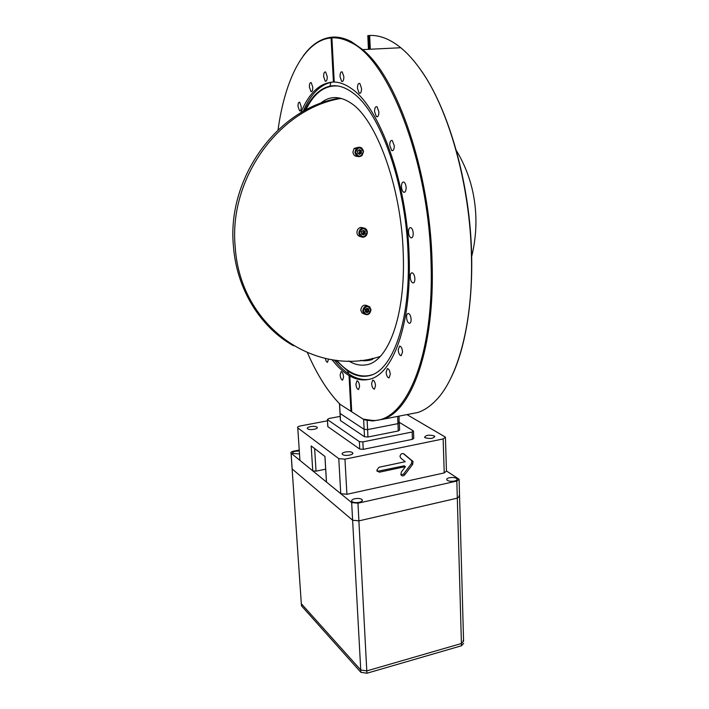 <?xml version="1.0" encoding="UTF-8"?>
<svg xmlns="http://www.w3.org/2000/svg" width="709" height="709" viewBox="0 0 709 709"><rect width="100%" height="100%" fill="white"/><g stroke="black" fill="none" stroke-linecap="round" stroke-linejoin="round"><path stroke-width="1.06" d="M348.731 360.97C354.332 364.391 359.888 365.711 365.41 364.94C387.743 362.99 405.973 316.249 403.182 252.094C401.161 186.13 375.921 118.119 350.255 102.663C339.124 95.6 329.082 95.91 320.122 103.576M304.648 110.631C311.384 96.637 319.821 88.474 329.977 86.135C337.307 84.672 345.008 86.977 353.064 93.047C380.113 112.084 406 184.411 408.074 253.946C410.919 321.514 392.334 371.268 369.194 375.664C362.051 377.348 354.846 375.752 347.57 370.896L335.738 360.19M305.703 110.063C314.052 93.109 324.749 85.089 337.776 85.984M368.618 379.404C362.033 380.201 355.439 378.376 348.819 373.927C343.821 370.559 338.973 365.915 334.276 360.004M334.24 81.978L333.425 82.022C319.794 82.811 308.92 93.065 300.802 112.802M331.901 37.869L334.24 82.031C339.824 82.2 345.584 84.398 351.504 88.634C379.581 106.988 406.948 182.133 409.084 254.611C412.035 325.059 392.299 376.195 368.193 379.492C362.122 380.644 355.998 379.475 349.821 375.992L351.726 411.796L363.035 419.063L372.128 420.419C404.671 423.051 434.555 358.789 431.001 261.382C428.715 161.182 388.364 58.874 350.574 42.363C344.131 38.995 337.901 37.497 331.901 37.869L332.503 37.116C338.53 36.735 344.787 38.224 351.265 41.601L350.343 42.239M303.168 111.437C310.276 94.838 319.511 85.142 330.873 82.368L333.079 82.031M327.23 76.607L325.67 72.034C324.314 71.591 323.641 73.116 323.641 76.599L325.218 81.18C326.557 81.597 327.221 80.082 327.23 76.607M312.766 87.163L311.224 82.678C309.984 82.333 309.372 83.795 309.399 87.083L310.959 91.567C312.19 91.904 312.793 90.433 312.766 87.163M301.228 106.669L299.668 102.238C298.533 101.981 297.993 103.381 298.028 106.447L299.606 110.879C300.722 111.118 301.263 109.718 301.228 106.669M328.506 359.082L327.531 362.29C326.583 362.166 325.865 360.872 325.36 358.417M343.599 376.913C343.227 373.696 342.412 371.941 341.135 371.649L340.134 374.893C340.506 378.11 341.33 379.864 342.615 380.139L343.599 376.913M408.721 414.26L417.849 412.496C424.009 410.431 429.893 406.532 435.53 400.789C457.642 378.828 473.187 323.534 471.45 256.1C470.182 185.962 449.151 110.223 421.438 70.98C414.712 61.249 407.835 53.494 400.798 47.733C389.835 38.915 379.253 34.847 369.052 35.512M350.574 42.363L351.265 41.601L362.707 49.612C397.297 77.441 429.893 171.844 432.065 261.399C435.175 348.27 411.557 411.06 382.887 419.258L372.837 420.96L365.286 420.012L363.052 419.072M303.142 56.073C311.304 44.702 320.814 38.401 331.679 37.178L331.076 37.923C304.037 40.369 284.947 79.461 278.043 129.88M332.494 37.125L331.679 37.178M343.856 76.669L342.252 71.972C340.79 71.441 340.045 73 340.019 76.652L341.641 81.358C343.085 81.863 343.821 80.303 343.856 76.669M361.546 88.403L359.88 83.547C358.32 82.962 357.513 84.539 357.46 88.297L359.153 93.163C360.695 93.721 361.493 92.135 361.546 88.403M378.881 111.88L377.099 106.829C375.478 106.226 374.627 107.812 374.565 111.588L376.373 116.648C377.977 117.207 378.81 115.611 378.881 111.88M394.266 145.832L392.307 140.559C390.668 140.028 389.808 141.596 389.746 145.274L391.731 150.556C393.344 151.044 394.186 149.475 394.266 145.832M406.124 187.61C405.911 184.792 405.185 182.949 403.935 182.089C402.34 181.708 401.524 183.25 401.462 186.706C401.675 189.56 402.42 191.403 403.696 192.236C405.256 192.573 406.062 191.031 406.124 187.61M413.214 233.367C412.975 230.31 412.151 228.395 410.759 227.624C409.288 227.447 408.544 228.936 408.508 232.091C408.756 235.184 409.589 237.098 411.007 237.834C412.443 237.976 413.179 236.478 413.214 233.367M414.88 278.69C414.588 275.393 413.684 273.435 412.168 272.805C410.865 272.823 410.21 274.241 410.21 277.068C410.502 280.392 411.415 282.35 412.957 282.944C414.224 282.891 414.871 281.473 414.88 278.69M411.114 319.342C410.777 315.868 409.82 313.892 408.233 313.413C407.108 313.573 406.549 314.92 406.558 317.437C406.904 320.938 407.879 322.905 409.474 323.348C410.582 323.153 411.131 321.815 411.114 319.342M402.561 351.948C402.18 348.385 401.205 346.417 399.619 346.063L398.183 349.838C398.564 353.428 399.557 355.386 401.152 355.714L402.561 351.948M390.269 374.37C389.87 370.807 388.904 368.875 387.371 368.583L386.113 372.154C386.52 375.743 387.495 377.667 389.046 377.924L390.269 374.37M375.522 385.731C375.123 382.248 374.192 380.37 372.739 380.104L371.605 383.516C372.012 387.017 372.943 388.895 374.414 389.135L375.522 385.731M359.587 386.263C359.197 382.904 358.32 381.087 356.955 380.813L355.909 384.11C356.299 387.486 357.185 389.303 358.559 389.551L359.587 386.263M370.284 49.24L369.708 36.194M369.3 49.284L368.68 35.53M421.438 70.98L421.926 71.574C445.677 105.969 464.732 166.11 470.147 227.66C475.517 289.245 467.071 346.639 450.321 379.2M351.691 411.149L350.937 411.291L349.041 375.54L350.769 375.832L349.821 375.992M307.476 352.772C317.038 374.751 327.921 391.944 340.134 404.352L350.937 411.291M367.811 35.592L368.432 49.329M331.076 37.923L333.425 82.022M332.06 37.16L332.087 37.63M349.98 375.38L350.007 375.965M349.041 375.54C343.156 372.012 337.475 366.721 331.989 359.667M372.163 374.707L369.894 375.398C358.683 377.773 347.632 372.739 336.74 360.305M360.801 360.314C364.568 361.555 374.698 359.862 372.757 358.346M361.546 233.004L362.007 231.338M357.655 152.931L358.001 150.654M365.303 310.223L365.72 309.248M372.296 359.436L372.021 358.506M341.259 98.391C279.364 108.282 228.36 178.828 235.22 247.078C240.218 327.106 315.824 377.773 380.246 356.441M471.742 256.303C474.782 243.799 476.173 231.125 475.907 218.283C475.287 193.654 468.773 171.082 456.392 150.565M293.508 345.779C260.558 327.39 236.664 289.476 233.456 246.333C226.543 177.941 278.017 107.387 340.107 98.108M363.425 230.7L363.664 231.71L362.326 234.387M367.244 308.38L365.684 311.951M359.428 150.122L359.8 151.451L358.763 153.942M364.497 436.744L364.125 429.344L340.01 413.409L364.125 429.344L367.59 429.601L364.125 429.344L363.628 419.444L339.584 403.997L340.506 420.588L364.497 436.744L367.953 437.01L398.272 430.966L399.619 429.964L399.327 423.034M363.628 419.444L364.692 419.763M398.272 430.966L397.962 423.645L367.59 429.601L397.962 423.645L399.309 422.653L397.962 423.645L397.66 416.405M342.633 454.549C345.017 456.543 354.89 454.699 352.506 452.723L352.32 452.572C349.883 450.587 340.028 452.448 342.491 454.442L342.633 454.549M307.715 428.83C309.789 430.576 319.156 428.901 317.003 427.181L316.87 427.075C314.752 425.338 305.411 427.022 307.617 428.75L307.715 428.83M425.063 437.737C430.195 439.013 433.394 438.543 434.661 436.336L434.156 435.875C428.98 434.617 425.79 435.096 424.594 437.311L425.063 437.737M400 456.49L400.753 458.094L405.229 461.701L379.04 467.249L376.771 470.244L379.271 472.212L405.433 466.619L401.338 472.026L400.895 474.693C401.932 476.253 403.235 476.288 404.786 474.782L412.665 464.351L413.055 461.55L403.935 453.911C401.826 453.078 400.505 453.937 400 456.49M377.126 471.379L404.254 465.822L405.433 466.619M401.072 475.039L403.607 473.966L411.477 463.562L411.867 460.761L403.288 453.565M445.438 437.816L446.457 471.139L444.215 472.921L346.905 494.288L340.763 493.694L326.45 482.023L326.415 481.402M444.215 472.921L443.152 438.942L344.964 459.166L346.905 494.288M443.152 438.942L445.42 437.276L444.942 436.85L406.975 414.597M327.469 420.809L300.253 425.976C297.993 426.49 297.16 427.119 297.771 427.873L299.863 459.467M340.178 416.396L328.781 418.549L327.39 419.577L327.895 426.685L359.747 449.072L359.366 441.618L362.857 441.893L412.142 432.003L413.258 430.824L399.3 422.342M327.478 419.648L359.366 441.618M362.857 441.893L363.23 449.346L359.747 449.072M413.498 431.373L413.764 438.322L412.425 439.332L412.142 432.003M363.23 449.346L412.425 439.332M340.382 420.074L340.506 420.588M399.043 416.139L399.123 422.493M327.895 426.685L327.78 426.171M340.763 493.694L338.778 458.634L297.833 427.926M338.778 458.634L344.964 459.166M325.679 469.145L316.046 471.157L312.758 470.856L299.987 460.442M326.494 482.058L324.961 456.481L311.18 445.926L312.758 470.856M454.469 481.039C456.516 480.516 457.376 479.825 457.066 478.947C455.71 477.565 453.148 477.166 449.382 477.742C447.308 478.256 446.44 478.965 446.794 479.86C448.168 481.216 450.729 481.606 454.469 481.039M299.304 450.995L295.609 451.208C293.083 451.801 292.152 452.555 292.817 453.45L299.499 453.964M359.25 502.335C361.944 501.618 362.893 500.705 362.095 499.588C360.535 498.445 358.098 498.161 354.775 498.737C352.045 499.464 351.097 500.386 351.948 501.52C353.525 502.637 355.962 502.911 359.25 502.335M459.583 496.876L463.58 641.149L461.426 643.506L366.792 670.909L360.739 669.978L366.792 670.909L461.426 643.506L461.488 645.766L366.916 673.24L461.488 645.766L463.642 643.4L461.488 645.766L461.426 643.506L463.58 641.149L461.426 643.506L457.314 498.152L459.565 496.273L457.314 498.152L358.896 520.876L352.621 520.22L292.126 468.941L292.064 468.046L301.467 605.814L301.396 604.662L301.529 605.885L360.863 672.309L301.529 605.885L301.387 603.784L360.739 669.978L301.325 603.714L301.467 605.814L301.245 602.57M360.739 669.978L351.664 502.584L357.965 503.204L366.916 673.24L360.863 672.309L360.739 669.978L366.792 670.909L366.916 673.24L360.863 672.309L360.739 669.978L301.387 603.784M351.664 502.584L291.107 453.202L292.188 468.995L352.621 520.22L358.896 520.876L457.314 498.152L456.835 481.065L459.095 479.24L446.457 470.971M299.242 450.047L293.499 451.19C291.284 451.713 290.468 452.369 291.053 453.157L291.107 453.202M456.835 481.065L357.965 503.204M459.113 479.825L459.565 496.273L459.051 495.733M463.58 641.149L463.083 640.457L463.58 641.149M362.733 310.967C363.611 306.43 365.915 305.03 369.664 306.767L371.011 309.727C370.027 314.424 367.643 315.753 363.868 313.715L362.733 310.967M364.098 313.936L361.909 312.837L360.775 310.099C361.617 305.623 363.894 304.214 367.617 305.863M370.763 309.886C368.565 315.319 366.119 315.691 363.425 310.994C365.631 305.552 368.077 305.18 370.763 309.886M368.822 309.071L368.928 311.278L367.209 312.642L365.374 311.809L365.268 309.603L366.996 308.238L368.822 309.071L367.723 308.592L367.82 310.799L368.928 311.278M367.82 310.799L366.119 312.146M366.97 308.255L367.723 308.592M358.905 233.11C359.055 230.124 360.482 228.413 363.185 227.952C365.622 228.085 367.005 229.468 367.351 232.1C367.12 235.317 365.543 237.028 362.609 237.231C360.42 236.895 359.188 235.521 358.905 233.11M361.023 236.753L360.615 236.629C358.435 236.292 357.203 234.918 356.919 232.517C357.07 229.548 358.497 227.837 361.191 227.385L363.363 227.952M367.094 232.215C364.851 237.772 362.361 238.064 359.605 233.119C361.856 227.554 364.346 227.261 367.094 232.215M365.108 231.311L365.215 233.589L363.469 234.954L361.599 234.032L361.484 231.737L363.247 230.381L365.108 231.311L363.992 230.983L364.107 233.261L365.215 233.589M364.107 233.261L362.529 234.484M363.061 230.522L363.992 230.983M354.934 152.355L356.157 148.695C359.817 146.125 362.281 147.091 363.549 151.593L362.051 155.537C358.444 157.735 356.078 156.68 354.934 152.355M357.549 156.441C354.89 156.441 353.348 154.979 352.922 152.063L354.146 148.411L358.843 147.197M363.283 151.673C361.005 157.345 358.462 157.566 355.652 152.346C357.939 146.666 360.482 146.435 363.283 151.673M361.262 150.662L361.368 153.029L359.587 154.376L357.682 153.357L357.566 150.982L359.357 149.634L361.262 150.662L360.137 150.503L360.243 152.86L361.368 153.029M360.243 152.86L358.798 153.959M359.011 149.891L360.137 150.503M461.426 643.506L366.792 670.909M367.138 420.41L367.953 437.01M378.136 471.396L379.271 472.212M403.607 473.966L404.786 474.782M411.344 460.097L412.532 460.885M411.477 463.562L412.665 464.351M314.636 448.567L316.046 471.157M347.57 370.896L348.819 373.927M417.849 412.496L382.887 419.258M400.798 47.733L362.707 49.612M372.128 420.419L372.837 420.96M413.515 282.864L412.957 282.944M411.902 237.728L411.007 237.834M404.874 192.112L403.696 192.236M393.07 150.441L391.731 150.556M377.737 116.542L376.373 116.648M360.447 93.074L359.153 93.163M342.801 81.287L341.641 81.358M300.332 110.826L299.606 110.879M311.827 91.514L310.959 91.567M326.229 81.118L325.218 81.18M329.977 86.135L330.873 82.368M369.894 375.398L369.194 375.664M366.207 364.807L365.41 364.94M339.478 403.917L340.409 420.508M352.559 453.849L352.506 452.723M317.056 428.112L317.003 427.181M434.688 436.983L434.661 436.336M411.867 460.761L413.055 461.55M297.771 427.873L299.925 460.389M327.39 419.577L327.806 426.614M324.917 456.445L326.45 482.023M457.083 479.621L457.066 478.947M362.157 500.926L362.095 499.588M301.325 603.714L291.053 453.157M363.868 313.715L361.909 312.837M363.185 227.952L361.191 227.385M356.157 148.695L354.146 148.411"/></g></svg>
